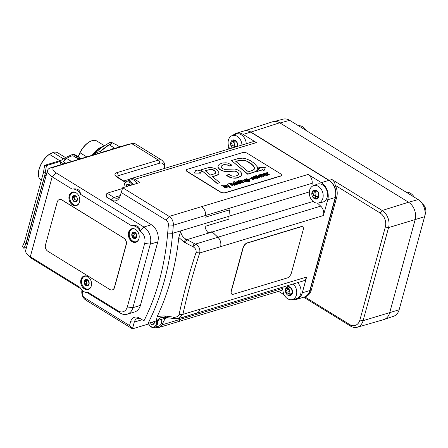 <?xml version="1.0" encoding="UTF-8"?>
<svg xmlns="http://www.w3.org/2000/svg" width="448" height="448" viewBox="0 0 448 448"><rect width="100%" height="100%" fill="white"/><g stroke="black" fill="none" stroke-linecap="round" stroke-linejoin="round"><path stroke-width="0.67" d="M123.833 238.235A4.704 3.506 73.2 0 1 126.157 244.462L114.38 287.504A4.704 3.506 73.2 0 1 112.297 289.884A4.704 3.506 73.2 0 1 109.816 289.481L47.79 251.227A4.704 3.506 73.2 0 1 45.466 245L57.243 201.958A4.704 3.506 73.2 0 1 59.326 199.578A4.704 3.506 73.2 0 1 61.813 199.982L123.984 238.19A4.704 3.506 73.2 0 1 126.308 244.412L114.531 287.459A4.704 3.506 73.2 0 1 112.448 289.839A4.704 3.506 73.2 0 1 112.375 289.862M59.405 199.556A4.704 3.506 73.2 0 1 59.478 199.534A4.704 3.506 73.2 0 1 61.964 199.937L123.984 238.19M99.954 151.816L109.217 144.743L107.783 145.404L99.702 151.794M107.996 145.286L109.032 144.85M111.524 149.386A23.531 11.995 -58.3 0 1 114.296 147.969L109.217 144.743A23.531 11.995 -58.3 0 1 111.983 143.942L109.687 142.526L102.239 147.157L95.715 152.354L96.438 152.802M109.687 142.526A23.531 11.995 121.7 0 1 111.692 142.391L113.982 143.808A23.531 11.995 -58.3 0 1 114.884 143.903L119.784 146.894M95.715 152.354A23.531 11.995 121.7 0 0 93.94 154.706M103.824 146.07A17.881 9.117 121.7 0 0 102.67 146.513A17.881 9.117 121.7 0 0 93.369 154.689L93.57 154.818M104.395 145.701L96.734 140.974A15.999 8.159 121.7 0 0 93.862 140.33A15.999 8.159 121.7 0 0 90.983 141.086A15.999 8.159 121.7 0 0 80.03 152.768L86.71 156.89M102.67 146.513L100.979 147.252A15.999 8.159 121.7 0 0 92.193 155.232M78.35 156.8L80.03 152.768M78.266 156.75A15.529 7.918 -58.3 0 1 90.563 141.271L90.983 141.086M63.403 161.717L66.707 158.39A23.531 11.995 -58.3 0 1 69.742 156.727L65.111 159.079L63.403 161.717L65.47 162.988L63.924 163.778M76.289 157.478L79.783 158.771L79.173 157.31L74.81 154.616A23.531 11.995 121.7 0 0 73.041 154.218L77.403 156.912L76.289 157.478L72.873 155.753A23.531 11.995 -58.3 0 0 69.742 156.727M73.041 154.218L65.71 157.433L59.506 161.342M60.284 161.823L63.605 163.873M65.47 162.988L65.022 163.447M77.403 156.912A23.531 11.995 -58.3 0 1 79.173 157.31M58.604 161.196L59.422 160.49A15.999 8.159 121.7 0 0 58.498 161.179M59.422 160.49L49.426 154.325A15.999 8.159 121.7 0 0 38.422 174.821A15.999 8.159 121.7 0 0 40.908 180.012L41.339 180.275M65.464 157.562L57.702 152.774A15.999 8.159 121.7 0 0 53.088 152.46L63.078 158.626L63.98 158.351M49.426 154.325L53.088 152.46M38.422 174.821L38.399 174.362A15.529 7.918 -58.3 0 1 51.531 153.07A15.529 7.918 -58.3 0 1 51.649 153.02M66.707 158.39L65.251 158.945M79.531 158.166L80.651 158.721M424.732 216.171L425.6 212.985A7.062 5.264 -106.8 0 0 422.408 203.846M250.746 132.194L250.93 132.07C248.802 130.788 246.686 130.374 244.569 130.833M335.266 197.439L335.546 197.428C336.84 190.243 334.706 184.537 329.151 180.314L250.93 132.07L279.709 122.786L408.531 202.233L382.172 210.487L331.867 179.463C333.827 180.712 334.947 182.661 335.227 185.315C337.21 189.224 337.714 193.133 336.75 197.053L311.304 290.074C310.279 293.53 308.347 295.719 305.502 296.638L304.634 296.89M304.802 296.822C307.395 295.781 309.165 293.647 310.106 290.422L335.546 197.428L336.75 197.053M303.699 297.198L350.543 326.094A12.942 9.649 -106.8 0 0 357.286 327.236A12.942 9.649 -106.8 0 0 363.104 320.662L388.562 227.606A12.942 9.649 -106.8 0 0 382.172 210.487L380.111 212.99A10.59 7.896 73.2 0 1 385.342 226.996L359.884 320.057A10.59 7.896 73.2 0 1 349.608 324.498L304.774 296.85M279.709 122.786C277.357 121.38 275.038 121.022 272.754 121.716L244.334 130.883M335.227 185.315L380.111 212.99M357.286 327.236L383.656 319.637A13.3 9.918 -106.8 0 0 389.642 312.883L415.1 219.828A13.3 9.918 -106.8 0 0 408.531 202.233M236.309 133.286L243.818 131.018A12.942 9.649 73.2 0 1 250.645 132.132L243.141 134.4A12.942 9.649 -106.8 0 0 236.309 133.286A12.942 9.649 -106.8 0 0 233.128 135.223M220.595 246.618A7.767 5.79 -106.8 0 0 217.902 237.222L212.251 231.952A9.414 7.017 73.2 0 1 211.994 231.7L208.242 232.837A9.414 7.017 73.2 0 1 205.027 226.374A9.414 7.017 -106.8 0 0 208.23 232.87L211.982 231.734A9.414 7.017 -106.8 0 0 212.24 231.986L217.896 237.283A7.767 5.79 73.2 0 1 220.584 246.669L323.434 215.533L327.746 199.758A12.942 9.649 -106.8 0 0 321.356 182.638L328.86 180.37L250.645 132.132M328.86 180.37A12.942 9.649 73.2 0 1 335.255 197.49L327.746 199.758M292.751 299.488A12.942 9.649 -106.8 0 0 296.559 299.359A12.942 9.649 -106.8 0 0 302.288 292.813L309.798 290.545L335.255 197.49M309.798 290.545A12.942 9.649 73.2 0 1 304.063 297.091L296.559 299.359M154.739 321.367L153.961 324.223L151.402 324.374L150.354 322.694M161.504 319.329A6.468 4.822 73.2 0 1 161.454 322.974A6.468 4.822 73.2 0 1 158.586 326.245L154.532 327.471A6.468 4.822 -106.8 0 0 157.399 324.201A6.468 4.822 -106.8 0 0 157.455 320.555M151.402 324.374L154.101 323.708M152.471 322.056L153.356 323.786M126.14 186.704L126.7 184.654L129.259 184.503L129.92 185.562M133.006 184.632A6.468 4.822 -106.8 0 0 127.03 181.132L131.085 179.906A6.468 4.822 73.2 0 1 137.06 183.406M128.654 184.066L128.234 186.071M318.78 196.627L316.12 199.086L315.554 198.352C315.459 197.322 314.882 196.963 313.818 197.288L312.721 196.986L312.889 195.793C313.589 194.891 313.466 194.118 312.508 193.474L311.976 192.427L313.718 191.845L314.636 189.974L318.041 192.069A4.648 3.466 73.2 0 1 318.78 196.627A4.648 3.466 73.2 0 1 316.12 199.086A4.648 3.466 73.2 0 1 314.272 198.576A4.648 3.466 73.2 0 1 312.721 196.986A4.648 3.466 73.2 0 1 311.976 192.427A4.648 3.466 73.2 0 1 314.636 189.974A4.648 3.466 73.2 0 1 318.041 192.069L318.78 196.627L317.895 196.952L318.763 196.694M314.093 202.132A9.027 6.731 73.2 0 1 309.635 190.193A9.027 6.731 73.2 0 1 313.197 185.78A9.027 6.731 73.2 0 1 322.683 192.321A9.027 6.731 73.2 0 1 318.405 203.022A9.027 6.731 73.2 0 1 314.093 202.132M314.703 191.548L315.213 192.657C316.165 193.301 316.294 194.074 315.588 194.975L315.42 196.168L316.708 196.403L313.712 197.327M312.491 191.929L312.939 191.895M316.708 196.403L318.119 196.885M313.197 185.78L317.083 184.206A9.414 7.017 73.2 0 1 325.013 187.163A9.414 7.017 73.2 0 1 327.152 197.305A9.414 7.017 73.2 0 1 322.515 202.182L318.405 203.022M292.348 293.25L289.688 295.708L289.117 294.98C289.027 293.944 288.45 293.591 287.386 293.91L286.283 293.608L286.457 292.415C287.157 291.514 287.028 290.741 286.076 290.097L285.544 289.055L287.28 288.467L288.204 286.597L291.609 288.697A4.648 3.466 73.2 0 1 292.348 293.25A4.648 3.466 73.2 0 1 289.688 295.708A4.648 3.466 73.2 0 1 287.84 295.198A4.648 3.466 73.2 0 1 286.283 293.608A4.648 3.466 73.2 0 1 285.544 289.055A4.648 3.466 73.2 0 1 288.204 286.597A4.648 3.466 73.2 0 1 291.609 288.697L292.348 293.25L291.463 293.58L292.331 293.317M293.205 283.97A9.027 6.731 73.2 0 1 296.727 293.171A9.027 6.731 73.2 0 1 291.973 299.645A9.027 6.731 73.2 0 1 287.655 298.754A9.027 6.731 73.2 0 1 283.147 287.011M288.266 288.17L288.781 289.279C289.733 289.923 289.856 290.696 289.156 291.598L288.988 292.79L290.276 293.026L287.28 293.95M286.054 288.551L286.507 288.523M290.276 293.026L291.687 293.513M297.567 282.654A9.414 7.017 73.2 0 1 300.714 293.927A9.414 7.017 73.2 0 1 296.083 298.805L291.973 299.645M232.35 147.941A4.648 3.466 73.2 0 1 231.504 146.899A4.648 3.466 73.2 0 1 230.765 142.341A4.648 3.466 73.2 0 1 233.425 139.882A4.648 3.466 73.2 0 1 236.824 141.982A4.648 3.466 73.2 0 1 237.614 146.35M229.729 148.736A9.027 6.731 73.2 0 1 228.418 140.101A9.027 6.731 73.2 0 1 231.98 135.694A9.027 6.731 73.2 0 1 241.965 145.034M234.08 147.42L231.504 146.899L231.672 145.701C232.372 144.799 232.249 144.026 231.297 143.382L230.765 142.341L232.501 141.758L233.425 139.882L236.214 141.529M236.292 141.523L237.11 143.041L237.569 146.541M231.274 141.842L231.728 141.809M233.486 141.456L233.996 142.565C234.948 143.214 235.077 143.987 234.377 144.889L234.209 146.082L236.785 146.602M231.98 135.694L235.866 134.114A9.414 7.017 73.2 0 1 246.266 143.735M116.704 176.551L117.846 177.358A2.352 1.198 121.7 0 0 117.841 177.352A2.352 1.198 121.7 0 0 117.169 177.307L125.222 182.274M116.726 176.406L117.953 175.784A2.352 1.753 -106.8 0 0 116.794 172.67C114.201 173.74 114.324 175.286 117.169 177.307M123.738 180.992L129.5 179.25M87.063 292.589L120.338 313.107A12.942 9.649 -106.8 0 0 127.165 314.222A12.942 9.649 -106.8 0 0 132.899 307.681L150.282 244.138A12.942 9.649 -106.8 0 0 143.886 227.018L56.022 172.833A9.414 4.043 -164.7 0 1 55.138 166.762L131.701 143.623A12.942 6.597 -58.3 0 1 132.188 143.494A12.942 6.597 -58.3 0 1 135.408 143.881L162.114 160.35A12.942 6.597 121.7 0 0 158.402 160.093L116.794 172.67M94.125 154.65A10.002 5.096 121.7 0 1 101.052 152.197L101.483 152.466L50.848 167.731A14.118 6.059 15.3 0 0 47.566 170.38A14.118 6.059 15.3 0 0 52.175 176.826L72.122 189.129C77.459 188.194 80.242 189.907 80.466 194.275L131.561 225.786C136.898 224.851 139.681 226.565 139.905 230.933L140.039 231.017A9.397 7.006 73.2 0 1 144.682 243.443L127.299 306.986A9.397 7.006 73.2 0 1 118.182 310.929L88.323 292.516A10.002 7.454 73.2 0 1 79.985 287.37L30.313 256.738A14.118 6.059 -164.7 0 1 27.748 254.811L30.761 257.634A9.414 4.043 15.3 0 0 32.474 258.922L80.847 288.753M120.036 196.325A7.062 5.264 73.2 0 1 117.734 198.078A7.062 5.264 73.2 0 1 114.01 197.467L107.083 193.2L106.59 197.042A12.942 9.649 -106.8 0 1 106.551 197.098L151.396 224.75A12.942 9.649 73.2 0 1 157.786 241.87L140.403 305.413A12.942 9.649 73.2 0 1 134.674 311.954L127.165 314.222M106.59 197.042L111.272 199.926A9.094 6.782 -106.8 0 0 119.638 197.383A9.094 6.782 -106.8 0 0 120.098 196.106L122.707 187.74L169.226 216.429L166.135 220.186A4.234 3.158 73.2 0 1 168.37 224.974L167.686 233.078A244.115 181.983 73.2 0 1 143.959 320.863L139.367 318.03A9.094 6.782 -106.8 0 0 130.542 321.843L129.528 325.534L84.504 297.769A4.234 3.158 73.2 0 1 82.27 292.981L82.477 290.562M121.111 192.416L166.135 220.186M106.551 197.098L105.986 194.678A9.414 7.017 73.2 0 0 107.083 193.2L122.433 188.558M129.528 325.534L132.434 328.849L134.282 322.084A7.062 5.264 73.2 0 1 137.407 318.517A7.062 5.264 73.2 0 1 141.131 319.122L143.959 320.863M178.802 237.468L184.1 242.15L193.486 247.016C195.664 248.595 196.51 250.438 196.011 252.56L195.983 252.655C189.129 273.549 183.512 294.067 179.144 314.222L179.122 314.317C178.506 316.243 176.887 317.218 174.278 317.24L163.94 315.857L157.17 316.557A247.643 184.61 -106.8 0 0 178.802 237.468L180.897 230.815L172.642 233.313A247.643 184.61 -106.8 0 1 148.053 323.389L165.323 318.175A9.414 7.017 -106.8 0 0 165.194 318.416L161.885 324.901A7.767 5.79 73.2 0 1 158.962 327.488A7.767 5.79 73.2 0 1 155.523 327.174M148.389 324.027L132.434 328.849L85.915 300.16L84.504 297.769M81.934 290.046L81.822 291.385A7.767 5.79 -106.8 0 0 85.915 300.16M167.686 233.078L172.642 233.313L173.326 225.21A7.767 5.79 -106.8 0 0 169.226 216.429L201.505 206.674A7.767 5.79 73.2 0 1 205.598 215.454L205.598 215.471A7.767 5.79 -106.8 0 0 201.505 206.679L308.095 174.457L321.356 182.638M128.022 180.835A7.767 5.79 73.2 0 1 130.71 178.668A7.767 5.79 73.2 0 1 134.803 179.334L139.972 182.526L122.707 187.74M156.318 320.897L160.608 317.733L164.298 317.285L174.983 318.707L178.881 318.478L182.946 314.21C187.281 294.224 192.847 273.868 199.651 253.154L199.707 252.98C200.396 249.01 198.957 246.047 195.395 244.087L185.702 239.042C182.386 236.863 180.785 234.119 180.897 230.815L228.934 216.294A9.414 7.017 -106.8 0 0 229.046 219.111L205.027 226.374M156.307 320.897L157.17 316.557M195.966 313.314A7.767 5.79 -106.8 0 0 196.582 313.18A7.767 5.79 -106.8 0 0 200.021 309.254L200.032 309.198A7.767 5.79 73.2 0 1 196.594 313.13L178.881 318.483M205.458 217.151L229.477 209.888L228.934 216.294M177.582 321.86A7.767 5.79 -106.8 0 0 177.733 321.815A7.767 5.79 -106.8 0 0 180.662 319.217L181.345 317.867L180.65 319.228A7.767 5.79 73.2 0 1 177.727 321.815L158.962 327.488M201.662 311.646L181.345 317.867M228.732 146.58L227.998 149.257M134.803 179.334L256.402 142.582A7.767 5.79 -106.8 0 0 252.302 141.91L149.47 172.995A7.767 5.79 73.2 0 1 153.569 173.662A7.767 5.79 -106.8 0 0 149.47 172.995A7.767 5.79 -106.8 0 0 149.324 173.04M256.402 142.582L243.141 134.4M311.903 186.536L312.189 183.254A7.767 5.79 -106.8 0 0 308.095 174.457M323.434 215.533A7.767 5.79 -106.8 0 0 320.734 206.136L317.503 203.123M278.544 291.346L284.155 294.806M302.288 292.813L306.606 277.038A7.767 5.79 -106.8 0 1 303.167 280.963L196.582 313.18M177.733 321.815L280.566 290.73A7.767 5.79 -106.8 0 0 282.862 289.128M274.736 121.369L283.086 119.151A12.942 9.649 73.2 0 1 289.677 120.333L418.202 199.595A12.942 9.649 73.2 0 1 424.592 216.714L399.134 309.775A12.942 9.649 73.2 0 1 393.635 316.243L384.39 319.385M306.387 130.637A10.59 7.896 -106.8 0 0 298.351 125.681M414.238 197.154A10.59 7.896 -106.8 0 0 406.202 192.198M303.178 229.902L291.402 272.95A4.704 2.397 -58.3 0 1 287.274 277.956L233.234 294.291A4.704 2.397 -58.3 0 1 231.885 294.196A4.704 2.397 -58.3 0 1 231.353 291.099L243.13 248.058A4.704 2.397 -58.3 0 1 247.251 243.051L301.297 226.71A4.704 2.397 -58.3 0 1 302.646 226.806A4.704 2.397 -58.3 0 1 303.178 229.902M231.801 294.14A4.704 2.397 -58.3 0 1 231.711 294.09A4.704 2.397 -58.3 0 1 231.179 290.993L242.956 247.951A4.704 2.397 -58.3 0 1 247.078 242.945L301.123 226.604A4.704 2.397 -58.3 0 1 302.473 226.699A4.704 2.397 -58.3 0 1 302.557 226.755M257.275 178.192L256.782 177.173L256.088 178.002M281.428 175.353A3.528 1.518 -164.7 0 1 281.406 175.459A3.528 1.518 -164.7 0 1 280.588 176.12L225.042 192.909A3.528 1.518 -164.7 0 1 220.209 191.996L187.471 171.808A3.528 1.518 -164.7 0 1 186.318 170.195A3.528 1.518 -164.7 0 1 186.357 170.094M187.527 171.606L220.265 191.794A3.528 1.518 15.3 0 0 225.098 192.707L280.644 175.913A3.528 1.518 15.3 0 0 281.462 175.252A3.528 1.518 15.3 0 0 280.314 173.639L247.576 153.451A3.528 1.518 15.3 0 0 242.743 152.538L187.197 169.327A3.528 1.518 15.3 0 0 186.374 169.994A3.528 1.518 15.3 0 0 187.527 171.606L187.471 171.808M249.066 180.673L248.506 179.637L246.249 179.267M254.374 169.148L254.324 167.658L252.431 165.015L247.089 161.37L244.692 160.485L238.638 160.709L235.956 161.521M215.566 173.281L215.751 172.284L214.598 170.873L212.755 169.77L209.625 169.54L205.346 170.783M226.542 187.482L225.988 186.452L223.726 186.077M235.911 184.649L235.418 183.63L234.724 184.458M266.179 174.121L264.085 173.874M269.315 174.586L268.951 174.882L265.927 173.046L269.315 174.586L267.518 173.477L267.148 172.413L266.767 173.012L265.983 172.838M266.717 173.214L266.773 172.71L266.717 173.214M267.495 172.626L267.008 172.978M266.907 175.28L266.997 174.406L266.963 175.078L264.886 174.625L266.902 174.014L264.04 173.348L263.62 173.768M267.652 175.045L267.137 175.515L264.404 174.882C263.469 174.306 263.329 173.863 263.984 173.55M266.902 174.014L265.104 174.748M260.54 175.33L258.53 175.011C257.88 175.319 258.02 175.767 258.955 176.338L261.682 176.971L261.677 176.03L261.324 176.781L259.286 176.232L258.81 175.23L260.54 175.33L258.574 175.526M262.069 176.764L261.626 177.178L258.899 176.546C257.964 175.969 257.824 175.526 258.474 175.218M258.53 175.011L258.115 175.431M252.47 178.965L251.143 177.324L252.868 179.127L249.217 177.906L253.17 179.469L253.49 179.368L251.731 177.526L255.41 178.786L253.389 176.646L253.042 176.753L254.789 178.522L251.143 177.324M254.374 178.36L253.042 176.753M255.41 178.786L255.058 179.082L252.062 177.884M253.49 179.368L253.114 179.67L249.217 177.906M247.408 181.21L244.384 179.368L245.795 180.527L246.081 181.39L242.329 179.99L244.199 181.143L246.327 181.614L246.607 181.031L247.352 181.412L246.697 181.317M246.607 181.031L246.271 181.821L246.551 181.238L246.271 181.821L244.143 181.35L242.329 179.99M246.025 181.591L245.739 180.729L244.076 179.463M243.062 182.554L242.743 182.885L241.226 182.526L239.361 181.378L238.84 181.535L238.566 181.126L239.417 181.171L241.282 182.325L243.062 182.554L241.73 182.314L239.73 181.076L240.318 180.897L239.994 180.695L239.4 180.874L238.605 180.387L239.086 180.97L238.566 181.126M238.829 181.048L238.448 180.572M240.318 180.897L239.932 181.205M238.426 183.921L238.056 184.223L233.806 181.362L238.426 183.921L233.806 181.362M234.898 183.31L233.554 183.047L233.106 183.663L233.234 182.846M233.29 182.638L233.162 183.462L233.61 182.846L235.15 183.221L234.102 183.663L234.444 184.358L236.236 184.666L236.55 184.083L237.322 184.257L235.206 182.974L233.29 182.638L232.831 183.058M237.322 184.257L236.555 184.559M236.566 184.117L236.18 184.873L236.51 184.324L236.18 184.873L234.388 184.565L234.046 183.87M228.603 186.194L227.338 184.52L228.967 186.329L225.21 185.164L230.378 187.41L227.674 184.419L227.338 184.52M230.378 187.41L229.981 187.718L229.23 186.889L225.21 185.164M225.932 187.701L225.557 188.003L221.329 185.13L225.613 187.796L225.932 187.701L225.49 187.404L227.31 187.208L226.901 187.673L225.434 187.606M223.356 186.329L223.714 185.724L223.356 186.329M219.111 173.018L218.938 173.723L219.111 173.018L217.302 169.966L215.258 168.633L211.198 167.434L208.292 167.675L200.922 169.865L217.263 183.35L219.682 182.616L212.414 176.624L217.162 175.073L218.882 173.925L219.055 173.225L218.288 174.602L217.106 175.274L212.582 176.758M219.682 182.616L217.207 183.551L200.922 169.865M265.356 167.686L263.962 170.71L262.556 169.848L257.398 171.405L262.612 169.641L264.018 170.509L265.356 167.686L258.754 167.266L260.165 168.134L258.647 168.594L258.535 169.758L257.398 171.405M258.479 169.96L258.591 168.801M259.907 168.213L258.754 167.266M201.068 173.191L194.443 173.046L201.068 173.191L199.657 172.323L202.238 171.545L200.379 170.022L197.338 170.94L195.927 170.078L194.499 172.844M202.238 171.545L199.864 172.446M231.874 165.105L228.021 163.128L225.966 162.781L222.622 162.999L219.363 164.254L218.092 165.609L218.053 167.283L219.638 169.226L221.676 170.498L224.638 171.332L232.898 170.923L236.208 171.31L238.274 172.855L238.678 173.813L238.252 174.86C237.272 175.672 235.76 176.12 233.727 176.215L231.638 175.896L229.018 174.412L226.498 175.174L230.815 177.593L233.033 178.03L236.796 177.811L240.666 176.271L241.763 174.726L241.461 172.995L239.887 171.203L238.112 170.027L234.898 169.036L224.325 169.35L221.978 168.274L221.071 166.365C222.404 165.122 223.58 164.534 224.588 164.612L227.718 164.942L229.359 165.866L231.874 165.105L229.303 166.068L227.662 165.15L224.532 164.819C223.524 164.741 222.348 165.323 221.015 166.572M226.498 175.174L227.142 175.93L230.759 177.794L235.021 178.254L236.74 178.018L240.61 176.478L241.763 174.726M238.61 174.294L237.552 172.357L234.612 171.158L225.702 171.618L221.62 170.699L219.582 169.434L217.997 167.49L218.036 165.81M218.092 165.609L217.946 166.034M257.846 169.54L257.18 170.778L256.043 171.567L247.772 174.255L231.476 160.569L247.828 174.054L256.099 171.36L257.852 169.518L257.387 166.953L254.038 163.117L250.247 160.546L245.706 158.665L242.906 158.133L238.392 158.514L231.476 160.569M230.345 184.218L230.619 183.635L230.345 184.218M234.679 185.058L232.803 183.898L230.675 183.434L230.39 184.016L228.626 182.924L232.618 185.679L231.213 184.52L230.922 183.658L234.679 185.058L234.31 185.354L232.378 184.162L230.658 183.971M232.932 185.584L232.562 185.881L228.312 183.019M238.829 181.731L237.048 181.507L236.578 181.832L236.925 182.308L239.994 182.678L239.904 183.254L238.269 183.221L240.156 183.478L240.677 183.114L240.274 182.543L237.238 182.19L237.345 181.714L238.829 181.731L237.289 181.922L237.182 182.398M240.626 183.21L240.1 183.686L238.269 183.221M239.848 183.462L239.938 182.885L236.869 182.515L236.578 181.938M243.902 182.269L243.538 182.566L240.514 180.723L243.902 182.269L242.105 181.154L241.735 180.09L241.36 180.69L240.57 180.522M241.304 180.897L241.36 180.387L241.304 180.897M242.082 180.309L241.595 180.662M249.62 181.591L249.25 181.894L245.084 179.346L249.306 181.686L248.007 180.6L249.833 180.398L249.424 180.869L248.517 180.914M245.885 179.519L246.238 178.914L245.885 179.519M250.65 178.931L249.284 179.53L248.982 179.105L250.65 178.931L248.982 179.105M256.262 176.848L254.923 176.59L254.47 177.206L254.598 176.389M254.654 176.182L254.526 176.999L254.979 176.389L256.514 176.764L255.472 177.206L255.808 177.901L257.6 178.209L257.902 177.626L258.692 177.8L256.575 176.512L254.654 176.182L254.195 176.602M258.692 177.8L257.919 178.097M257.93 177.66L257.544 178.41L257.874 177.862L257.544 178.41L255.752 178.102L255.416 177.414M259.79 177.464L259.42 177.766L255.17 174.905L259.79 177.464L255.17 174.905M260.949 174.966L261.229 174.384L260.949 174.966M265.283 175.801L263.413 174.647L261.285 174.177L260.999 174.765L258.922 173.768L263.228 176.428L261.817 175.269L261.531 174.406L265.283 175.801L264.919 176.103L262.982 174.91L261.262 174.72M263.542 176.333L263.172 176.63L258.922 173.768M266.834 172.502L266.773 173.006M264.04 173.348C263.385 173.656 263.525 174.098 264.46 174.675L267.193 175.308L267.697 174.95L267.327 174.306L266.963 175.078M266.235 173.919L264.566 174.423L264.37 173.544L266.235 173.919M261.626 177.178L262.063 176.87M233.436 183.562L233.554 183.047M234.78 184.257L235.474 183.422L235.967 184.447L234.517 183.915M236.275 184.229L235.967 184.447M226.901 187.673L226.957 187.471C227.534 187.152 227.354 186.715 226.414 186.166L223.77 185.517L223.395 186.122L221.329 185.13M223.77 185.517L223.418 186.122M223.978 185.942L226.044 186.25L226.598 187.281L224.392 186.732L224.034 185.741L223.731 185.965M215.807 172.077L215.622 173.079L214.648 173.74L210.521 175.05L205.178 170.649L211.131 169.215L212.811 169.562L214.654 170.666L215.751 172.284M215.818 172.71L215.622 173.079M248.382 171.791L235.788 161.381L238.694 160.502L244.748 160.278L249.189 162.271L251.558 163.968L253.59 166.018L254.38 167.451L254.43 168.941L253.086 170.201L248.382 171.791M230.675 183.434L230.401 184.01M239.938 182.885L239.904 183.254M241.416 180.186L241.36 180.69M249.424 180.869L249.48 180.662C250.057 180.342 249.878 179.911 248.942 179.357L246.294 178.713L245.941 179.318L245.14 179.138M246.294 178.713L245.941 179.318M246.904 179.917L246.557 178.931L248.562 179.435L249.122 180.471L246.904 179.917M254.8 177.106L254.923 176.59M256.144 177.794L256.838 176.966L257.331 177.99L255.886 177.453M257.645 177.766L257.331 177.99M261.285 174.177L261.005 174.759M71.523 161.482L66.618 158.458M80.354 158.81A23.531 11.995 -58.3 0 0 78.126 158.922L72.968 155.742M132.188 143.494L127.764 144.491A9.397 4.788 121.7 0 0 127.411 144.586L101.438 152.438M27.748 254.811A14.118 6.059 -164.7 0 1 25.704 250.292L47.566 170.38M72.122 189.129A10.002 7.454 73.2 0 1 80.466 194.275M131.561 225.786A10.002 7.454 73.2 0 1 139.905 230.933M72.677 192.013A7.062 5.264 -106.8 0 0 69.922 195.446A7.062 5.264 -106.8 0 0 71.238 202.658A7.062 5.264 -106.8 0 0 76.748 205.486M79.229 202.86A6.586 4.911 73.2 0 1 76.77 205.01A6.586 4.911 73.2 0 1 71.103 202.205A6.586 4.911 73.2 0 1 70.375 194.802A6.586 4.911 73.2 0 1 72.957 192.399L73.483 192.237A6.586 4.911 73.2 0 1 74.558 192.08M78.277 204.389A6.586 4.911 73.2 0 1 77.297 204.854L76.77 205.01M84.454 275.929A7.062 5.264 -106.8 0 0 81.693 279.367A7.062 5.264 -106.8 0 0 83.014 286.58A7.062 5.264 -106.8 0 0 88.525 289.408M91.006 286.776A6.586 4.911 73.2 0 1 88.542 288.932A6.586 4.911 73.2 0 1 83.121 286.49A6.586 4.911 73.2 0 1 81.866 279.474A6.586 4.911 73.2 0 1 84.734 276.315L85.254 276.158A6.586 4.911 73.2 0 1 86.335 276.002M90.054 288.305A6.586 4.911 73.2 0 1 89.068 288.77L88.542 288.932M132.115 228.67A7.062 5.264 -106.8 0 0 129.36 232.103A7.062 5.264 -106.8 0 0 130.676 239.316A7.062 5.264 -106.8 0 0 136.186 242.144M138.667 239.518A6.586 4.911 73.2 0 1 136.209 241.668A6.586 4.911 73.2 0 1 129.618 236.852A6.586 4.911 73.2 0 1 132.395 229.057L132.922 228.894A6.586 4.911 73.2 0 1 133.997 228.738M137.715 241.046A6.586 4.911 73.2 0 1 136.73 241.511L136.209 241.668M69.171 195.675A7.062 5.264 73.2 0 1 72.296 192.108A7.062 5.264 73.2 0 1 79.374 197.338A7.062 5.264 73.2 0 1 76.378 205.621A7.062 5.264 73.2 0 1 70.633 203.095A7.062 5.264 73.2 0 1 69.171 195.675M128.604 232.333A7.062 5.264 73.2 0 1 131.734 228.766A7.062 5.264 73.2 0 1 138.813 233.996A7.062 5.264 73.2 0 1 135.817 242.278A7.062 5.264 73.2 0 1 130.071 239.753A7.062 5.264 73.2 0 1 128.604 232.333M80.942 279.597A7.062 5.264 73.2 0 1 84.067 276.024A7.062 5.264 73.2 0 1 91.151 281.26A7.062 5.264 73.2 0 1 88.155 289.537A7.062 5.264 73.2 0 1 82.404 287.011A7.062 5.264 73.2 0 1 80.942 279.597M46.385 174.703L44.89 175.157L46.06 175.879M44.89 175.157L26.387 242.799L27.558 243.522M46.9 172.805L45.259 173.303L25.799 243.992L24.371 242.295L43.439 172.603L45.248 172.9L46.435 165.614L44.626 165.318L43.439 172.603M27.255 243.337L25.995 243.718M26.477 247.464L23.828 248.265L25.799 243.992M44.626 165.318L58.386 161.157L60.2 161.454L60.973 164.668M60.2 161.454L46.435 165.614M45.248 172.9L45.259 173.303M24.371 242.295L22.4 246.568L23.828 248.265M84.734 276.315A6.586 4.911 73.2 0 1 87.97 276.746M87.069 284.032L85.478 284.519L84.7 284.278L84.252 281.047L85.529 280.661L86.19 279.39A3.293 2.458 73.2 0 1 88.575 280.969A3.293 2.458 73.2 0 1 89.023 284.2A3.293 2.458 73.2 0 1 87.086 285.858A3.293 2.458 73.2 0 1 84.7 284.278A3.293 2.458 73.2 0 1 84.252 281.047A3.293 2.458 73.2 0 1 86.19 279.39L88.575 280.969L89.023 284.2L88.362 284.396L89.023 284.2L87.086 285.858L85.422 284.536M85.753 280.594L86.531 281.719A1.154 0.857 73.2 0 1 86.643 282.509L86.201 283.825L87.511 283.982A1.154 0.857 73.2 0 1 88.094 284.368L88.194 284.866M85.674 284.458L87.511 283.982M84.252 281.047L84.946 280.694M86.705 279.619L85.932 279.849L86.19 279.39M88.116 280.633L88.575 280.969M72.957 192.399A6.586 4.911 73.2 0 1 76.194 192.825M77.106 200.654L74.962 201.908L72.716 199.959L72.615 196.75L74.077 196.521L74.766 195.496A3.293 2.458 73.2 0 1 77.006 197.445A3.293 2.458 73.2 0 1 77.106 200.654A3.293 2.458 73.2 0 1 74.962 201.908A3.293 2.458 73.2 0 1 72.716 199.959A3.293 2.458 73.2 0 1 72.615 196.75A3.293 2.458 73.2 0 1 74.766 195.496L77.006 197.445L77.106 200.654L76.306 200.687L77.179 200.424M74.122 196.297L74.771 197.467A1.154 0.857 73.2 0 1 74.794 198.257L74.217 199.506L75.51 199.83A1.154 0.857 73.2 0 1 76.059 200.312L76.115 200.838M72.615 196.75L73.354 196.504M74.077 196.521L75.482 196.095A1.154 0.857 73.2 0 1 75.398 196.101M75.113 195.664L74.446 195.866L74.766 195.496M132.395 229.057A6.586 4.911 73.2 0 1 135.632 229.482M136.321 237.714L133.98 238.459L131.958 236.107L132.283 233.01A3.293 2.458 73.2 0 1 134.624 232.266A3.293 2.458 73.2 0 1 136.64 234.618A3.293 2.458 73.2 0 1 136.321 237.714A3.293 2.458 73.2 0 1 133.98 238.459A3.293 2.458 73.2 0 1 131.958 236.107A3.293 2.458 73.2 0 1 132.283 233.01L133.924 232.994L134.624 232.266L136.64 234.618L136.321 237.714L135.352 237.524L136.483 237.182M133.784 232.557L134.271 233.75A1.154 0.857 73.2 0 1 134.193 234.506L133.459 235.654L134.714 236.174A1.154 0.857 73.2 0 1 135.206 236.751L135.481 238.006M132.283 233.01L133.05 232.893M134.786 232.35L134.243 232.512L134.624 232.266M134.674 238.112L133.98 238.459M65.111 159.079L66.522 158.542M425.079 213.142L425.6 212.985M328.966 180.432L331.867 179.463M309.826 290.427L311.304 290.074M385.342 226.996L388.562 227.606L424.592 216.714M359.884 320.057L363.104 320.662L399.134 309.775M349.608 324.498L350.543 326.094M156.498 320.841A5.762 4.295 73.2 0 1 156.43 324.016A5.762 4.295 73.2 0 1 150.836 326.435A5.762 4.295 73.2 0 1 148.327 323.31M151.122 326.917A6.468 4.822 -106.8 0 0 154.532 327.471L150.92 326.9L148.098 323.378M124.057 187.337A5.762 4.295 73.2 0 1 126.784 181.944A5.762 4.295 73.2 0 1 132.042 184.923M318.27 197.025L318.662 196.902M314.294 190.646L315.414 190.31M312.508 193.474L315.213 192.657M315.554 198.352L317.066 197.898M312.889 195.793L315.588 194.975M291.833 293.647L292.23 293.53M287.862 287.269L288.982 286.933M286.076 290.097L288.781 289.279M289.117 294.98L290.629 294.521M286.457 292.415L289.156 291.598M233.083 140.56L234.198 140.218M231.297 143.382L233.996 142.565M231.672 145.701L234.377 144.889M117.942 177.414L117.953 175.784L159.566 163.206A2.352 1.753 -106.8 0 0 158.402 160.093L131.701 143.623L127.411 144.586M159.566 163.206A10.59 5.398 -58.3 0 1 164.17 168.549M140.403 305.413L132.899 307.681L127.299 306.986M144.682 243.443L150.282 244.138L157.786 241.87M151.396 224.75L143.886 227.018L140.039 231.017M120.243 195.586L114.01 197.467L111.272 199.926M142.106 319.721L134.282 322.084L130.542 321.843M141.131 319.122L139.367 318.03M81.822 291.385L82.27 292.981M312.189 183.254L173.326 225.21L168.37 224.974M184.1 242.15L185.702 239.042M212.24 231.986L186.81 239.674L185.237 242.732M192.702 246.557L194.27 243.499M217.896 237.283L195.395 244.087L193.486 247.016M196.011 252.56L199.707 252.98L220.584 246.669M179.144 314.222L182.946 314.21M199.651 253.154L195.983 252.655M200.032 309.198L182.907 314.378L179.122 314.317M174.278 317.24L174.983 318.707M165.183 316.03L165.547 317.397M173.746 318.534L173.382 317.167M164.298 317.285L163.94 315.857M167.619 317.682L165.194 318.416M282.918 288.305L161.885 324.901M200.021 309.254L306.606 277.038M217.902 237.222L320.734 206.136M212.251 231.952L313.146 201.449M228.945 216.216L309.327 191.918M280.017 122.976L289.677 120.333M418.202 199.595L408.542 202.238M56.022 172.833L52.175 176.826L30.313 256.738L32.474 258.922M118.182 310.929L120.338 313.107M50.848 167.731L55.138 166.762M88.648 284.458L88.95 284.368M86.694 285.32L87.802 284.984M84.84 283.438L86.341 282.985M84.61 281.792L86.111 281.338M76.692 200.805L77.09 200.687M74.614 201.292L76.014 200.866M72.946 199.136L74.446 198.682M72.895 197.506L74.396 197.053M73.472 200.295L74.973 199.842M135.867 237.737L136.394 237.574M133.7 237.754L135.201 237.3M132.67 236.555L134.17 236.102M132.289 235.329L133.79 234.875M132.457 233.755L133.958 233.302M109.2 144.749L107.962 145.298M127.03 181.132L125.804 181.754L124.544 183.198L123.822 187.41M313.718 191.845L316.17 191.106M287.28 288.467L289.738 287.728M232.501 141.758L234.954 141.014M232.792 147.129L235.497 146.311M125.451 182.045L117.841 177.352M164.69 168.392L164.601 163.901L164.237 162.854L162.114 160.35M149.475 172.995L130.71 178.668M85.529 280.661L87.018 280.213M133.924 232.994L135.089 232.646"/></g></svg>
